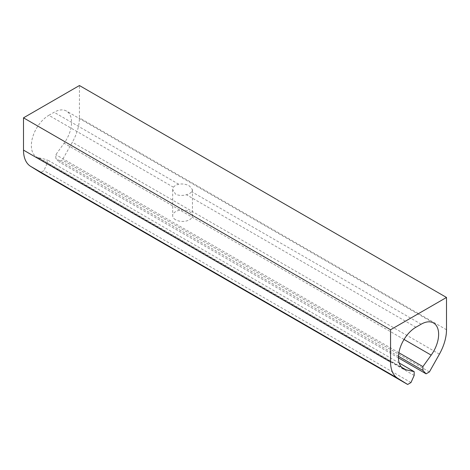 <?xml version="1.0" encoding="UTF-8"?>
<svg xmlns="http://www.w3.org/2000/svg" width="470" height="470" viewBox="0 0 470 470"><rect width="100%" height="100%" fill="white"/><g stroke="black" fill="none" stroke-linecap="round" stroke-linejoin="round"><path stroke-width="0.35" stroke-dasharray="2.35 1.76" d="M175.569 219.754A9.888 5.711 180 0 1 172.672 215.718A9.888 5.711 180 0 1 178.776 210.442A9.888 5.711 180 0 1 189.551 211.676A9.888 5.711 180 0 1 192.447 215.718A9.888 5.711 180 0 1 186.343 220.988A9.888 5.711 180 0 1 175.569 219.754M173.459 187.248A9.888 5.711 180 0 1 178.7 184.222C182.748 183.588 186.367 184.205 189.551 186.079L192.447 189.657L191.666 191.707A9.888 5.711 180 0 1 186.42 194.733C182.378 195.831 178.759 195.638 175.569 194.157L172.672 189.663L173.459 187.248L48.845 115.303L54.091 112.277A24.722 14.27 -60 0 1 66.446 111.049A24.722 14.27 -60 0 1 64.114 143.203L55.836 154.677L55.836 158.478L59.032 161.897L62.34 159.988L72.339 142.228A35.843 20.692 -60 0 0 79.436 117.829L79.436 85.534M401.591 367.252L38.822 157.808A24.722 14.27 -60 0 1 36.484 156.898A24.722 14.27 -60 0 1 32.694 137.087A24.722 14.27 -60 0 1 48.845 115.303M38.822 157.808L47.1 159.724L47.1 163.519L43.904 170.633L40.596 172.543M429.404 371.917L62.34 159.988M398.437 357.852L59.032 161.897M398.46 356.289L55.836 158.478M398.877 352.729L55.836 154.677M399.212 363.016L47.1 159.724M414.164 375.448L47.1 163.519M410.968 382.556L43.904 170.633M446.5 329.752L79.436 117.829M439.409 354.151L72.339 142.228M404.036 339.457L64.114 143.203M421.155 324.2L191.666 191.707M178.7 184.222L54.091 112.277M415.909 327.226L186.42 194.733M172.672 189.692L172.672 215.718M192.447 189.692L192.447 215.718M433.516 322.978L66.446 111.049M403.554 368.821L36.484 156.898"/><path stroke-width="0.7" d="M390.564 329.752L23.5 117.829L79.436 85.534L446.5 297.457L390.564 329.752L390.564 362.041L23.5 150.118L23.5 117.829M446.5 297.457L446.5 329.752A35.843 20.692 -60 0 1 439.409 354.151L429.404 371.917L426.096 373.826L422.9 370.401L422.9 366.6L431.178 355.126A24.722 14.27 -60 0 0 433.516 322.978A24.722 14.27 -60 0 0 421.155 324.2L415.909 327.226A24.722 14.27 -60 0 0 399.764 349.01A24.722 14.27 -60 0 0 403.554 368.821A24.722 14.27 -60 0 0 405.886 369.731L414.164 371.647L414.164 375.448L410.968 382.556L407.66 384.466L397.661 378.256A35.843 20.692 -60 0 1 390.564 362.041M397.661 378.256L30.591 166.333L40.596 172.543L407.66 384.466M30.591 166.333A35.843 20.692 -60 0 1 23.5 150.118M426.096 373.826L398.437 357.852M422.9 370.401L398.46 356.289M422.9 366.6L398.877 352.729M414.164 371.647L399.212 363.016M431.178 355.126L404.036 339.457M405.886 369.731L401.591 367.252"/></g></svg>

